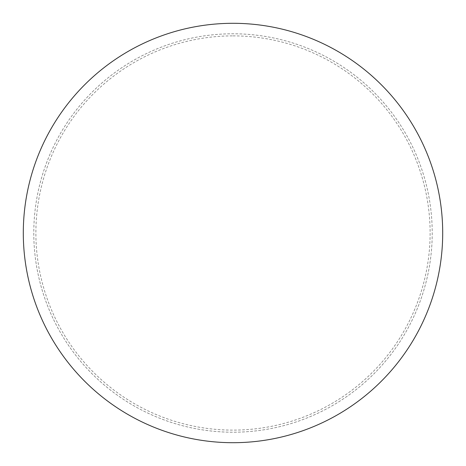 <?xml version="1.0" encoding="UTF-8"?>
<svg xmlns="http://www.w3.org/2000/svg" width="466" height="466" viewBox="0 0 466 466"><rect width="100%" height="100%" fill="white"/><g stroke="black" fill="none" stroke-linecap="round" stroke-linejoin="round"><path stroke-width="0.35" stroke-dasharray="2.33 1.75" d="M233 23.3A209.7 209.7 0 0 1 442.7 233A209.7 209.7 0 0 1 233 442.7A209.7 209.7 0 0 1 23.3 233A209.7 209.7 0 0 1 233 23.3A209.7 209.7 0 0 1 442.7 233A209.7 209.7 0 0 1 233 442.7A209.7 209.7 0 0 1 23.3 233A209.7 209.7 0 0 1 233 23.3A209.7 209.7 0 0 1 442.7 233A209.7 209.7 0 0 1 233 442.7M33.785 233A199.215 199.215 0 0 0 233 432.215A199.215 199.215 0 0 0 432.215 233A199.215 199.215 0 0 0 233 33.785A199.215 199.215 0 0 0 33.785 233A199.215 199.215 0 0 0 233 432.215A199.215 199.215 0 0 0 432.215 233A199.215 199.215 0 0 0 233 33.785A199.215 199.215 0 0 0 33.785 233A199.215 199.215 0 0 0 233 432.215A199.215 199.215 0 0 0 432.215 233M23.3 233A209.7 209.7 0 0 0 233 442.7A209.7 209.7 0 0 0 442.7 233A209.7 209.7 0 0 0 233 23.3A209.7 209.7 0 0 0 23.3 233A209.7 209.7 0 0 0 233 442.7A209.7 209.7 0 0 0 442.7 233A209.7 209.7 0 0 0 233 23.3A209.7 209.7 0 0 0 23.3 233M233 35.882A197.118 197.118 0 0 1 430.118 233A197.118 197.118 0 0 1 233 430.118A197.118 197.118 0 0 1 35.882 233A197.118 197.118 0 0 1 233 35.882"/><path stroke-width="0.7" d="M23.3 233A209.7 209.7 0 0 0 233 442.7A209.7 209.7 0 0 0 442.7 233A209.7 209.7 0 0 0 233 23.3A209.7 209.7 0 0 0 23.3 233"/></g></svg>
